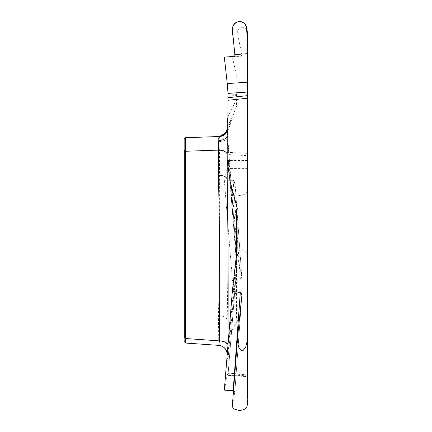 <?xml version="1.0" encoding="UTF-8"?>
<svg xmlns="http://www.w3.org/2000/svg" width="432" height="432" viewBox="0 0 432 432"><rect width="100%" height="100%" fill="white"/><g stroke="black" fill="none" stroke-linecap="round" stroke-linejoin="round"><path stroke-width="0.32" stroke-dasharray="2.16 1.62" d="M227.858 117.515L229.959 112.126L237.427 97.924L236.461 100.499L237.152 97.011L237.152 103.453L237.152 78.392L237.152 97.011M237.427 97.924L237.082 97.924M227.718 129.001C228.458 126.538 229.208 124.859 229.959 123.962A9.045 8.953 -150.7 0 0 230.629 120.501C229.689 121.613 228.766 123.892 227.858 127.332M247.628 396.598L247.628 256.484L247.32 254.659L245.646 251.332L243.292 249.847L241.688 249.68L240.181 250.128L238.453 251.737L237.649 254.167L237.859 257.872L241.78 276.766L234.851 181.024L241.801 276.901M247.628 160.531L228.015 160.439L227.934 154.575L247.628 155.606L247.628 256.484M247.628 155.606L247.628 34.009M228.296 129.686L227.686 131.366L225.11 134.579L219.839 136.501L185.598 137.7L184.313 139.034L184.313 337.856C184.313 342.473 184.313 342.473 184.313 337.856L185.598 338.521L185.598 137.7L184.313 139.034L184.313 150.59L185.598 151.259L219.397 150.077C219.947 205.308 219.64 260.528 218.473 315.727L218.786 345.362M227.912 345.913L227.34 352.982M227.718 360.477L229.959 328.277A9.045 5.443 -175 0 1 230.629 330.421L227.858 361.309L227.2 357.426L227.2 354.672M229.959 320.625L229.959 328.277L236.461 255.906A9.045 6.232 -174.6 0 1 237.13 258.401L230.629 330.421M237.427 209.158L236.461 209.158M227.713 129.022L228.301 129.686L227.939 129.292L227.2 135.41L227.2 179.717M227.2 135.103L227.2 127.51A9.045 9.045 0 0 1 218.473 136.55L219.397 150.077A9.045 4.52 179 0 1 227.939 153.581L227.2 137.732A9.045 3.926 180 0 1 218.786 141.653M227.2 354.337L227.2 320.247L227.2 345.211L229.959 334.595L237.427 320.398L237.082 320.398L237.152 266.171A9.045 9.045 0 0 0 237.13 265.534L227.853 138.667L229.959 175.246A9.045 3.51 -4.3 0 1 230.623 176.429A9.045 3.51 -4.3 0 1 230.629 176.558L227.858 138.834L227.934 154.575M227.718 138.002L227.2 134.951L227.2 137.732M227.2 122.737L227.2 134.951M237.152 78.392L232.33 56.819L240.635 56.209L241.736 55.166L241.78 54.292L234.841 54.508M247.541 33.318L245.646 28.863L244.323 27.81L242.487 27.211L240.862 27.373L239.139 28.415L238.453 29.263L237.649 31.693L237.859 35.397L241.78 54.292M229.959 112.126L229.959 124.74L229.959 123.962L232.405 118.838M236.801 105.953L236.461 106.909A9.045 8.77 -163.9 0 0 236.801 105.953A9.045 8.77 -163.9 0 0 236.817 105.889A9.045 8.77 -163.9 0 0 237.13 103.453C234.986 110.9 232.816 116.581 230.629 120.501M227.939 129.292A9.045 9.045 88 0 1 227.443 130.923M224.332 57.1L232.33 56.819M227.858 361.309L227.891 375.322L247.628 376.234M227.2 345.211L227.2 357.426M237.13 265.534A9.045 2.538 -4.1 0 1 237.13 265.626A9.045 7.835 180 0 1 237.152 266.171L237.152 319.486M237.152 300.866L232.33 279.293L240.635 278.683L241.364 278.262L241.807 276.966M247.628 374.917L228.015 373.637L227.934 375.203M218.473 315.727A9.045 4.525 180 0 1 227.2 320.247C228.139 263.963 228.388 208.408 227.939 153.581M229.959 334.595L229.959 175.246L236.461 264.665A9.045 2.538 -4.1 0 1 237.13 265.529M237.427 320.398L236.461 317.817L237.082 320.398M237.152 210.978L237.152 248.222M228.015 373.637L227.88 373.199L227.243 375.327L247.628 376.655M224.332 390.112L227.243 375.327M185.598 338.521C185.539 344.498 185.539 344.498 185.598 338.521L218.473 340.816A9.045 4.525 180 0 1 227.2 345.335M232.362 405.664L234.851 391.77L241.79 296.255M241.78 296.417L234.841 391.835L233.177 390.685M228.015 160.439L227.243 168.545L247.628 168.642M247.628 184.27C245.894 187.915 251.3 194.589 239.053 195.48L234.905 194.848L233.318 194.038L232.47 193.028L232.486 191.441L234.841 181.132L233.177 180.311L224.332 180.268L227.243 168.545M224.332 180.268L232.33 279.293M228.053 95.947L237.13 95.499L237.13 103.453A9.045 9.023 0 0 1 236.461 106.909L236.461 100.499M237.082 77.76L237.082 94.554A9.045 9.023 87.2 0 1 237.13 95.499L237.152 95.499A9.045 7.522 0 0 0 237.082 94.554L228.069 95.002M228.053 374.571L237.13 262.381L237.13 258.401A9.045 7.835 180 0 0 237.152 257.855A9.045 5.087 0 0 0 236.461 255.906L236.461 254.929M247.628 153.398L227.858 152.361M237.13 103.453L237.152 103.453A9.045 9.045 0 0 1 236.817 105.889M233.177 56.484L240.311 56.257M247.628 375.867L227.858 374.83M237.082 249.485L237.082 262.85A9.045 4.541 4.6 0 0 237.125 262.564A9.045 4.541 4.6 0 0 237.13 262.381A9.045 7.835 180 0 0 237.152 261.83A9.045 8.111 0 0 1 237.082 262.85L228.069 374.225M237.152 266.171A9.045 3.931 180 0 0 236.461 264.665L236.461 317.817M228.053 156.956L237.13 269.6L237.13 265.626L230.629 176.558M237.082 300.235L237.082 270.07A9.045 4.482 175.4 0 0 237.13 269.6A9.045 7.835 180 0 1 237.152 270.146A9.045 0.594 180 0 0 237.082 270.07L228.069 158.247M233.177 180.311L240.311 278.732M232.389 118.876L228.312 129.692M227.448 130.896L227.2 135.41M247.109 30.402L246.769 28.112M237.152 261.83A9.045 9.045 0 0 1 237.125 262.564L228.069 374.441M227.837 373.194L247.628 374.485M227.896 375.327L247.617 376.358M237.627 256.176L232.351 192.521"/><path stroke-width="0.65" d="M247.628 46.613L246.537 26.984L245.506 24.764L243.88 23.036L241.715 21.929L239.053 21.616C229.538 22.874 232.94 33.982 233.447 40.451L234.846 54.551L233.177 56.484L224.332 57.1L227.243 83.603L247.628 82.177L247.628 34.009L247.109 30.402M227.912 345.913L227.939 344.606C228.388 288.895 228.139 233.933 227.2 179.717L227.2 135.103L227.858 127.332L227.934 97.702L247.628 95.634L247.628 336.982L247.32 340.632L245.646 347.285L243.292 350.255L241.688 350.595L240.862 350.26L239.139 348.176L238.453 346.48L237.649 341.62L237.859 334.211L241.78 296.417C242.087 294.71 241.601 293.398 240.311 292.486L232.33 291.362L237.082 249.485A10.087 9.045 -90 0 0 237.152 248.222L237.082 209.158L237.427 209.158L229.959 180.76L229.959 320.625M227.2 159.527L229.959 180.76M247.628 82.177L247.628 92.032L228.015 93.404L227.934 97.702M232.362 405.664L232.47 406.868L233.318 408.208L234.905 409.331L239.053 410.384C251.3 409.973 245.894 401.139 247.628 396.598L247.628 336.982M247.628 92.032L247.628 95.634M227.443 130.923A9.045 9.045 88 0 1 219.397 136.517L185.598 137.7L184.313 139.034L185.598 137.7L185.598 338.521C185.539 344.498 185.539 344.498 185.598 338.521L219.397 340.88C219.947 285.671 219.64 230.445 218.473 175.198L218.473 150.109L218.786 140.486L219.397 136.517L226.676 132.381L227.448 130.896M185.598 338.521L184.313 337.856C184.313 342.473 184.313 342.473 184.313 337.856L184.313 150.59L185.598 151.259L218.473 150.109A9.045 4.525 0 0 1 227.2 154.629M227.34 352.982L227.2 354.337A9.045 9.018 0 0 0 218.786 345.341L219.397 340.88A9.045 4.525 1 0 1 227.939 344.606M227.2 354.672L227.2 354.337M227.2 179.717A9.045 4.525 -0 0 0 218.473 175.198M227.713 129.022L227.2 127.51L227.2 122.737L227.858 117.515M227.2 127.51A9.045 9.045 0 0 1 218.473 136.55M228.015 93.404L227.243 83.603M227.2 137.732L227.2 135.41A9.045 5.092 0 0 1 218.786 140.486M236.461 254.929L236.461 209.158L237.082 209.158M233.507 390.728L224.332 390.112L232.33 291.362M234.841 54.508L232.816 34.004C229.532 26.951 237.26 17.582 244.215 23.306C248.967 28.561 246.289 36.472 247.466 42.908L247.628 53.66L234.846 54.551M247.628 98.215L227.858 100.289M233.177 390.685L240.311 292.486M218.743 345.362L185.285 343.024M185.555 343.046L184.313 341.712M218.786 345.362C223.922 346.199 226.73 349.207 227.2 354.386M237.757 335.464L232.357 405.691"/></g></svg>
